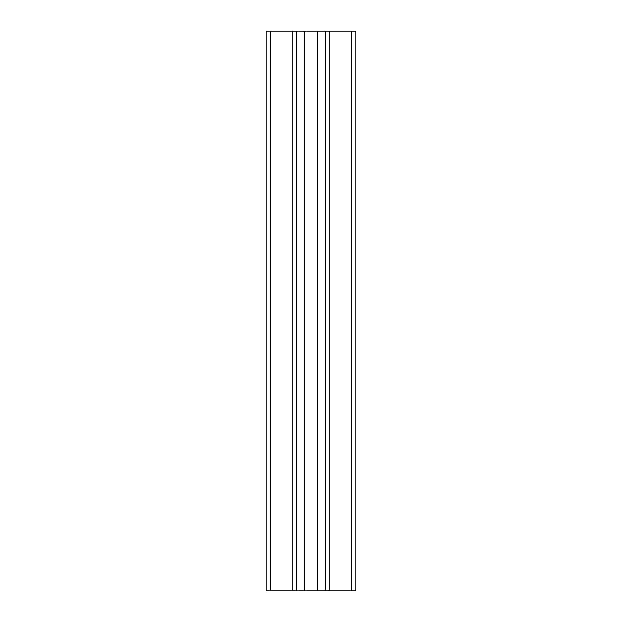 <?xml version="1.0" encoding="UTF-8"?>
<svg xmlns="http://www.w3.org/2000/svg" width="622" height="622" viewBox="0 0 622 622"><rect width="100%" height="100%" fill="white"/><g stroke="black" fill="none" stroke-linecap="round" stroke-linejoin="round"><path stroke-width="0.93" d="M351.585 590.9L355.784 590.9L355.784 31.1L266.216 31.1L266.216 590.9L351.585 590.9L351.585 31.1M325.415 590.9L325.415 31.1M296.585 590.9L296.585 31.1M329.893 590.9L329.893 31.1M317.352 590.9L317.352 31.1M304.648 590.9L304.648 31.1M292.107 590.9L292.107 31.1M270.414 590.9L270.414 31.1"/></g></svg>
